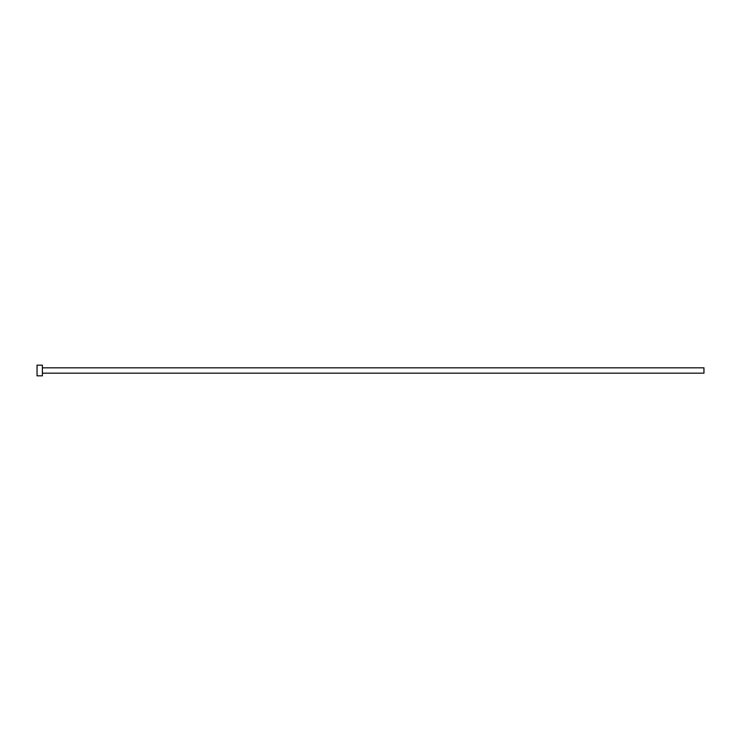 <?xml version="1.0" encoding="UTF-8"?>
<svg xmlns="http://www.w3.org/2000/svg" width="741" height="741" viewBox="0 0 741 741"><rect width="100%" height="100%" fill="white"/><g stroke="black" fill="none" stroke-linecap="round" stroke-linejoin="round"><path stroke-width="0.56" stroke-dasharray="3.71 2.78" d="M703.95 373.168L703.95 367.832M42.385 375.835L42.385 365.165M37.05 375.835L37.05 365.165M42.385 370.5L42.385 367.832L42.385 370.5"/><path stroke-width="1.11" d="M42.385 367.832L703.95 367.832L703.95 373.168L42.385 373.168M42.385 370.5L42.385 375.835L37.05 375.835L37.05 365.165L42.385 365.165L42.385 370.5"/></g></svg>
